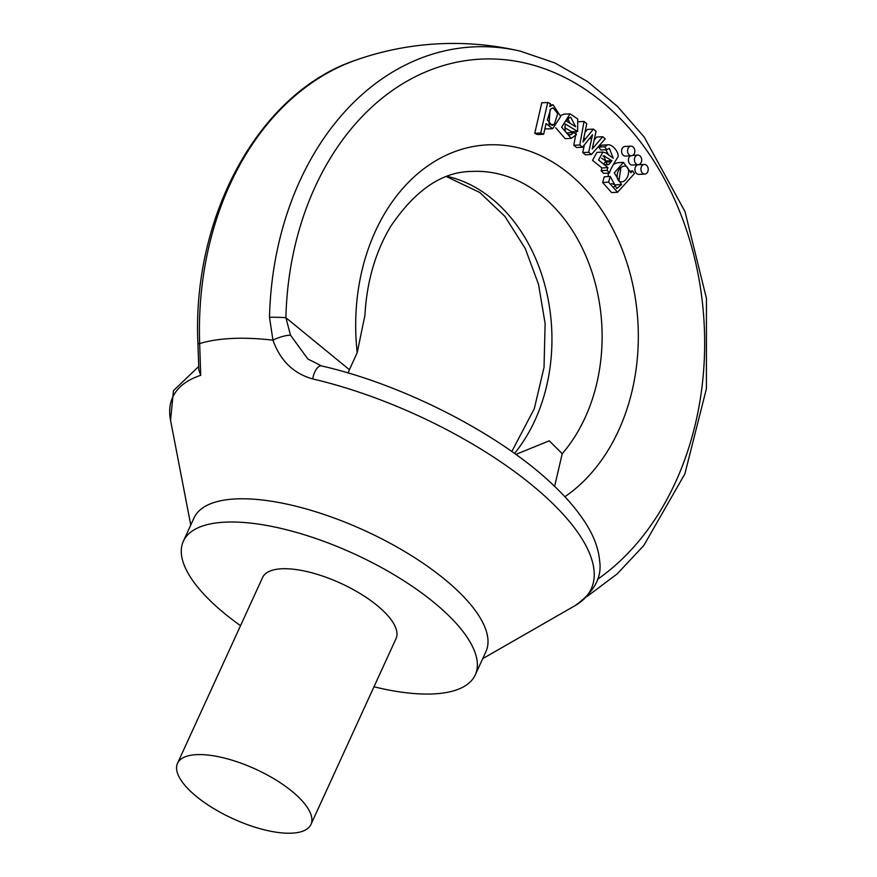 <?xml version="1.0" encoding="UTF-8"?>
<svg xmlns="http://www.w3.org/2000/svg" width="877" height="877" viewBox="0 0 877 877"><rect width="100%" height="100%" fill="white"/><g stroke="black" fill="none" stroke-linecap="round" stroke-linejoin="round"><path stroke-width="1.32" d="M632.492 170.851L634.499 173.525L617.572 192.26L611.598 192.589L602.631 182.482L604.264 176.77L610.239 176.441L616.805 188.555L621.53 184.543L614.273 172.89L623.426 162.388L631.001 172.791L632.492 170.851L631.001 170.927M613.801 187.053L615.555 184.872L611.675 183.611M608.145 176.562L608.32 173.098M613.681 164.196L617.452 162.705L623.426 162.388M582.514 147.193L579.785 144.957L584.038 121.443L586.746 123.657L583.008 141.975L593.389 129.094L596.075 131.298L592.227 148.969L602.696 136.724L605.251 138.807L591.427 154.484L588.697 152.258L592.556 134.652L582.514 147.193L576.54 147.511L573.81 145.275L575.487 136.034M575.827 134.159L576.31 131.506M584.959 132.438L587.415 129.412L593.389 129.094M594.168 140.035L596.722 137.042L602.696 136.724M591.427 154.484L585.452 154.812L582.734 152.576L584.367 144.891M567.123 133.578L567.748 132.8L573.722 132.482L576.463 134.685L571.168 138.358L561.664 127.242L570.05 113.846L577.713 118.954L577.625 131.44L571.651 131.758L564.766 127.603M571.168 138.358L565.194 138.676L555.7 127.724M560.71 115.424L564.075 114.163L570.05 113.846M630.936 146.152L624.961 146.47A4.813 3.651 86.9 0 0 621.574 151.48A4.813 3.651 86.9 0 0 625.476 156.095L631.451 155.766A4.813 3.651 86.9 0 0 634.334 153.53A4.813 3.651 86.9 0 0 633.051 146.897A4.813 3.651 86.9 0 0 630.936 146.152A4.813 3.651 86.9 0 0 627.548 151.151A4.813 3.651 86.9 0 0 631.451 155.766M630.497 155.821A4.813 3.651 86.9 0 0 628.535 161.313A4.813 3.651 86.9 0 0 632.328 165.029L638.303 164.701A4.813 3.651 86.9 0 0 641.186 162.475A4.813 3.651 86.9 0 0 639.903 155.832A4.813 3.651 86.9 0 0 637.787 155.086A4.813 3.651 86.9 0 0 634.4 160.096A4.813 3.651 86.9 0 0 638.303 164.701M644.299 164.448L638.324 164.777A4.813 3.651 86.9 0 0 634.937 169.787A4.813 3.651 86.9 0 0 638.851 174.391L644.825 174.074A4.813 3.651 86.9 0 0 647.708 171.837A4.813 3.651 86.9 0 0 646.426 165.194A4.813 3.651 86.9 0 0 644.299 164.448A4.813 3.651 86.9 0 0 640.912 169.458A4.813 3.651 86.9 0 0 644.825 174.074M597.533 579.335A275.959 209.208 86.9 0 0 603.99 103.464A275.959 209.208 86.9 0 0 285.902 317.704L349.408 369.71L357.213 352.642A186.22 141.175 -93.1 0 1 459.943 149.857A186.22 141.175 -93.1 0 1 628.085 266.531A186.22 141.175 -93.1 0 1 564.865 496.711M537.667 134.587L534.751 133.315L541.767 102.817L547.741 102.488L550.394 103.65L549.736 106.512L553.102 104.823L560.677 116.52L552.609 128.766L546.108 123.525L543.63 134.258L537.667 134.587M552.609 128.766L544.869 128.897M603.573 173.361L601.074 170.686L601.94 167.967L592.545 160.338L596.952 152.379L602.916 152.05L605.952 152.938L613.275 158.298L609.318 148.312L606.818 149.682L600.844 150.011L598.739 147.095L601.666 145.154L607.64 144.837C612.99 143.685 620.587 154.692 617.386 157.783C612.223 166.115 609.603 171.201 609.548 173.032L603.573 173.361M608.737 155.076L605.755 149.737M373.986 686.779A160.535 59.592 -155.4 0 0 475.279 674.862L485.924 651.633A160.535 59.592 -155.4 0 0 444.486 579.149A160.535 59.592 -155.4 0 0 214.898 502.236A160.535 59.592 -155.4 0 0 194.003 517.978L183.359 541.208A160.535 59.592 -155.4 0 0 224.797 613.692A160.535 59.592 -155.4 0 0 240.528 625.674M482.69 658.682L575.126 605.59C594.003 592.293 602.17 577.439 599.638 561.017C598.607 549.057 594.2 536.856 586.406 524.402C578.184 511.159 566.805 497.73 552.269 484.126C499.166 433.611 402.839 384.389 321.552 365.928L321.552 365.928A12.837 5.722 103.1 0 0 312.705 378.93C293.565 373.602 280.311 360.677 272.944 340.166A247.15 91.745 -155.4 0 0 199.66 343.576L200.712 375.312L198.871 370.083L197.928 343.74C191.811 215.665 259.329 92.096 355.941 60.096A288.588 218.79 86.9 0 0 355.919 60.096A288.588 218.79 86.9 0 0 199.66 343.576L197.928 343.751M269.491 317.299A12.837 0.855 -178.6 0 1 285.902 317.704L290.495 335.157A12.837 2.883 -18.2 0 0 272.944 340.166L269.491 317.299A288.588 218.79 -93.1 0 1 520.456 51.195A288.588 218.79 -93.1 0 1 520.708 51.25M554.626 486.362L562.212 453.705L549.287 440.813L515.862 454.407M475.279 674.862A160.535 59.592 -155.4 0 0 354.133 553.847A160.535 59.592 -155.4 0 0 183.359 541.208M177.494 763.352L262.596 577.483A73.383 27.242 24.6 0 1 340.66 583.271A73.383 27.242 24.6 0 1 396.042 638.588L310.951 824.457A73.383 27.242 24.6 0 1 292.151 833.15A73.383 27.242 24.6 0 1 213.199 808.254A73.383 27.242 24.6 0 1 177.494 763.352A73.383 27.242 24.6 0 1 255.569 769.14A73.383 27.242 24.6 0 1 310.951 824.457M349.408 369.71L348.147 372.977M364.898 315.435L357.213 352.642M290.495 335.157L307.893 359.044M550.745 108.923L547.358 119.985L552.061 125.411L554.308 124.457L557.684 113.626L553.135 107.86L550.745 108.923M543.63 134.258L540.714 132.986L534.751 133.315M540.714 132.986L547.741 102.488M549.046 124.074L550.076 109.581M569.348 117.628L566.443 121.158L575.663 126.726L570.741 117.277L569.348 117.628M577.625 131.44L565.314 124.008C564.24 131.177 566.103 134.762 570.916 134.74L573.722 132.482M570.269 134.839L569.611 134.806M570.083 123.361L567.847 118.757M579.785 144.957L573.81 145.275M584.038 121.443L578.677 121.728M585.661 138.577L583.676 138.687M588.697 152.258L582.734 152.576M591.635 138.489L589.388 138.61M604.023 163.747L605.854 160.995L601.545 158.178M611.828 160.666L603.814 155.821L607.257 164.909L608.923 164.394L611.828 160.666L605.854 160.995M604.757 155.985L602.959 156.084M608.923 164.394L605.437 164.58M609.548 173.032L607.048 170.357L601.074 170.686M607.048 170.357L607.904 167.639L601.94 167.967M607.904 167.639L598.52 160.02L602.916 152.05M606.818 149.682L604.713 146.777L598.739 147.095M604.713 146.777L607.64 144.837L601.666 145.154M621.925 181.835C629.478 180.805 631.232 164.964 623.854 166.159C615.479 168.176 615.062 182.898 621.925 181.835L621.946 181.835M617.572 192.26L608.594 182.153L610.239 176.441M621.344 184.554L615.555 184.872M618.943 180.673L620.894 167.617M200.712 375.312A230.158 85.442 -155.4 0 0 170.555 420.357L173.471 390.66L198.739 366.443M575.126 605.59A230.158 85.442 -155.4 0 0 539.026 491.01A230.158 85.442 -155.4 0 0 312.705 378.93M447.5 176.441A160.535 121.706 -93.1 0 1 546.097 289.991A160.535 121.706 -93.1 0 1 514.525 453.453M562.212 453.705A160.535 121.706 86.9 0 0 592.293 273.12A160.535 121.706 86.9 0 0 471.607 171.453C442.26 171.673 415.292 190.002 390.693 226.409C375.268 252.159 366.663 282.098 364.865 316.224M554.308 124.457L549.769 124.709M611.148 161.774L605.174 162.102M608.594 182.153L602.631 182.482M190.769 525.038L170.555 420.357M520.96 51.315A293.543 293.543 0 0 0 355.919 60.107M321.552 365.928L308.068 359.11M586.91 596.612L617.035 574.018L643.795 545.527L684.871 473.887L706.402 388.752L706.445 298.41L685.014 211.642L644.113 136.922L617.474 106.413L587.502 81.539L554.9 62.958L520.456 51.195M637.787 155.086L632.766 155.361M550.087 104.977L553.102 104.823M615.468 184.872L621.442 184.554M511.817 451.534L534.334 408.616L544.036 367.342L545.121 323.525L538.555 284.466L525.268 248.553L504.878 216.356L479.807 192.501L446.733 176.726"/></g></svg>
